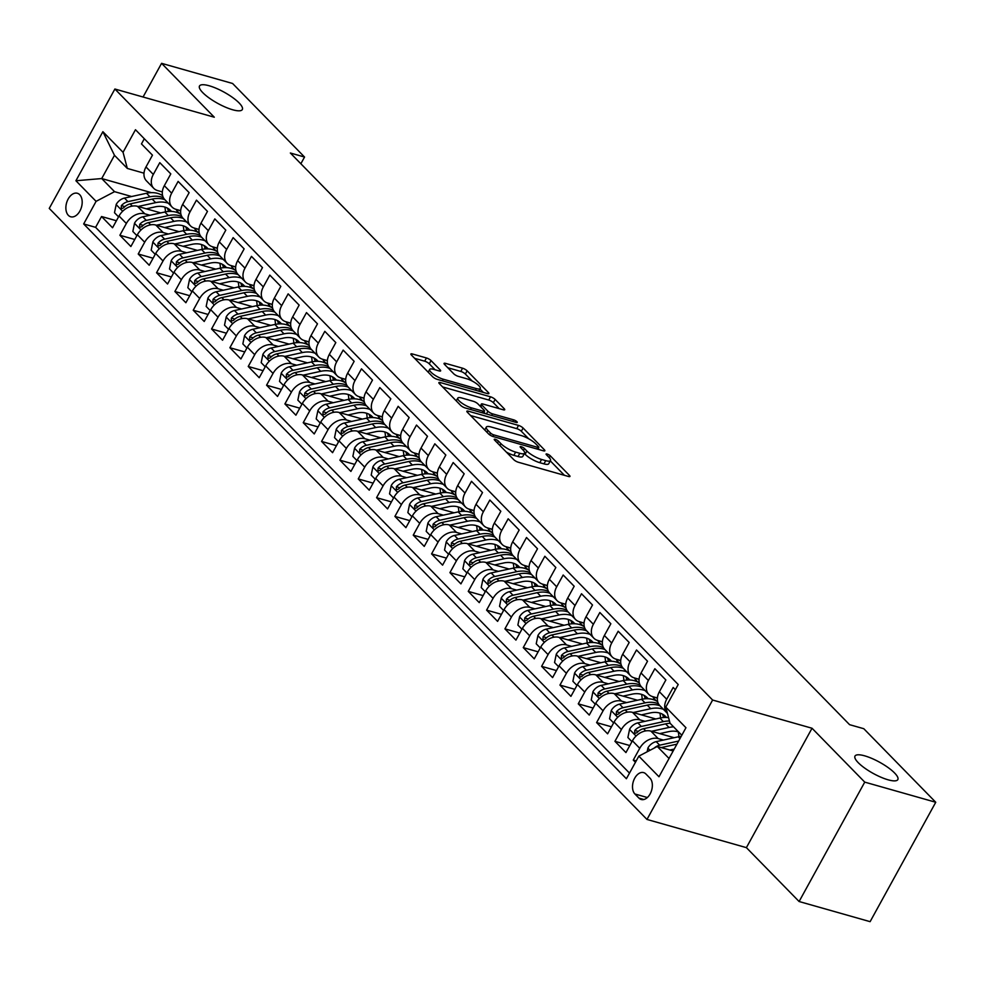 <?xml version="1.0" encoding="UTF-8"?>
<svg xmlns="http://www.w3.org/2000/svg" width="985" height="985" viewBox="0 0 985 985"><rect width="100%" height="100%" fill="white"/><g stroke="black" fill="none" stroke-linecap="round" stroke-linejoin="round"><path stroke-width="1.48" d="M495.27 439.322A2.623 0.69 28.8 0 0 494.236 439.347A2.623 0.69 28.8 0 0 494.581 440.061L513.702 459.601A3.743 0.985 28.8 0 0 518.295 462.236L568.468 476.469A3.743 0.985 28.8 0 0 569.958 476.432A3.743 0.985 28.8 0 0 569.453 475.423L550.332 455.87A2.623 0.69 28.8 0 0 547.118 454.036A2.623 0.69 28.8 0 0 546.084 454.06A2.623 0.69 28.8 0 0 546.429 454.762L548.904 457.299A11.992 3.164 28.8 0 1 550.492 460.537A11.992 3.164 28.8 0 1 545.752 460.648L541.565 459.466A11.992 3.164 28.8 0 1 526.889 451.044L524.414 448.52A2.623 0.69 28.8 0 0 521.2 446.673A2.623 0.69 28.8 0 0 520.154 446.697A2.623 0.69 28.8 0 0 520.511 447.412L522.986 449.936A11.992 3.164 28.8 0 1 524.574 453.186A11.992 3.164 28.8 0 1 519.821 453.297L515.635 452.115A11.992 3.164 28.8 0 1 500.959 443.693L498.484 441.169A2.623 0.69 28.8 0 0 495.27 439.322M232.657 109.766A24.428 6.452 28.8 0 0 242.322 109.544A24.428 6.452 28.8 0 0 232.608 97.503A24.428 6.452 28.8 0 0 209.177 85.769A24.428 6.452 28.8 0 0 199.499 86.003A24.428 6.452 28.8 0 0 209.226 98.044A24.428 6.452 28.8 0 0 232.657 109.766M888.15 779.824A24.428 6.452 28.8 0 0 897.827 779.603A24.428 6.452 28.8 0 0 888.101 767.561A24.428 6.452 28.8 0 0 864.682 755.84A24.428 6.452 28.8 0 0 855.005 756.061A24.428 6.452 28.8 0 0 864.719 768.103A24.428 6.452 28.8 0 0 888.15 779.824M68.359 215.346A12.214 7.745 -74.2 0 0 70.698 216.774A12.214 7.745 -74.2 0 0 80.795 209.14A12.214 7.745 -74.2 0 0 79.711 194.698A12.214 7.745 -74.2 0 0 77.359 193.269A12.214 7.745 -74.2 0 0 67.263 200.903A12.214 7.745 -74.2 0 0 68.359 215.346M431.036 360.584A3.743 0.985 28.8 0 0 426.456 357.961L412.37 353.96A3.743 0.985 28.8 0 0 410.893 353.997A3.743 0.985 28.8 0 0 411.385 355.019L432.624 376.726A3.743 0.985 28.8 0 0 437.217 379.348L487.39 393.581A3.743 0.985 28.8 0 0 488.88 393.557A3.743 0.985 28.8 0 0 488.375 392.535L467.136 370.828A3.743 0.985 28.8 0 0 462.556 368.193L445.552 363.379A3.743 0.985 28.8 0 0 444.063 363.403A3.743 0.985 28.8 0 0 444.555 364.425L453.654 373.709A3.743 0.985 28.8 0 0 458.234 376.344L466.668 378.733A10.022 2.647 28.8 0 1 476.284 383.547A10.022 2.647 28.8 0 1 480.274 388.484A10.022 2.647 28.8 0 1 476.297 388.583L443.262 379.213A10.022 2.647 28.8 0 1 433.659 374.398A10.022 2.647 28.8 0 1 429.669 369.461A10.022 2.647 28.8 0 1 433.634 369.363L439.138 370.926A3.743 0.985 28.8 0 0 440.627 370.889A3.743 0.985 28.8 0 0 440.135 369.88L431.036 360.584L429.263 363.81A3.743 0.985 28.8 0 0 424.683 361.187L414.636 358.331M214.299 117.215L161.577 63.335L232.583 83.479L304.55 157.046L290.353 153.007L849.587 724.677L863.783 728.703L935.75 802.27L864.744 782.127L812.034 728.247L712.623 700.039L114.888 89.019L214.299 117.215M468.343 411.176A3.743 0.985 28.8 0 0 466.865 411.213A3.743 0.985 28.8 0 0 467.358 412.235L488.597 433.942A3.743 0.985 28.8 0 0 493.19 436.564L543.363 450.81A3.743 0.985 28.8 0 0 544.853 450.773A3.743 0.985 28.8 0 0 544.348 449.751L523.109 428.044A3.743 0.985 28.8 0 0 518.529 425.409L468.343 411.176L467.616 412.493M460.611 405.327L439.372 383.621A3.743 0.985 28.8 0 1 438.879 382.611A3.743 0.985 28.8 0 1 440.357 382.574L490.542 396.807A3.743 0.985 28.8 0 1 495.123 399.442L504.221 408.726A3.743 0.985 28.8 0 1 504.714 409.748A3.743 0.985 28.8 0 1 503.224 409.772L482.884 404.01A3.743 0.985 28.8 0 0 481.394 404.035A3.743 0.985 28.8 0 0 481.887 405.057L487.92 411.213A3.743 0.985 28.8 0 0 492.512 413.848L513.69 419.856A2.623 0.69 28.8 0 1 516.214 421.112A2.623 0.69 28.8 0 1 517.248 422.405A2.623 0.69 28.8 0 1 516.214 422.43L465.203 407.962A3.743 0.985 28.8 0 1 460.611 405.327M116.415 220.738L101.541 216.528L112.549 227.769L119.025 215.986L126.351 223.484A15.268 11.106 -44.4 0 1 144.807 213.807L149.966 215.259M134.748 239.478L119.874 235.267L130.882 246.509L137.358 234.738L144.684 242.224A15.268 11.106 -44.4 0 1 163.141 232.546L168.3 233.999M153.081 258.23L138.22 254.007L149.215 265.248L155.692 253.477L163.03 260.976A15.268 11.106 -44.4 0 1 181.486 251.286L186.633 252.751M171.415 276.97L156.553 272.747L167.549 284L174.025 272.217L181.363 279.715A15.268 11.106 -44.4 0 1 199.82 270.025L204.966 271.491M189.748 295.709L174.887 291.498L185.882 302.74L192.358 290.957L199.696 298.455A15.268 11.106 -44.4 0 1 218.153 288.777L223.299 290.23M208.081 314.449L193.22 310.238L204.227 321.479L210.704 309.709L218.03 317.207A15.268 11.106 -44.4 0 1 236.486 307.517L241.633 308.982M226.427 333.201L211.553 328.978L222.561 340.231L229.037 328.448L236.363 335.947A15.268 11.106 -44.4 0 1 254.82 326.257L259.978 327.722M244.76 351.94L229.887 347.717L240.894 358.971L247.37 347.188L254.709 354.686A15.268 11.106 -44.4 0 1 273.165 345.009L278.312 346.461M263.094 370.68L248.232 366.469L259.227 377.711L265.704 365.927L273.042 373.426A15.268 11.106 -44.4 0 1 291.498 363.748L296.645 365.201M281.427 389.432L266.566 385.209L277.561 396.45L284.037 384.679L291.375 392.178A15.268 11.106 -44.4 0 1 309.832 382.488L314.978 383.953M299.76 408.172L284.899 403.948L295.906 415.202L302.37 403.419L309.709 410.917A15.268 11.106 -44.4 0 1 328.165 401.227L333.312 402.693M318.106 426.911L303.232 422.7L314.24 433.942L320.716 422.159L328.042 429.657A15.268 11.106 -44.4 0 1 346.498 419.979L351.657 421.432M336.439 445.651L321.566 441.44L332.573 452.681L339.049 440.911L346.375 448.409A15.268 11.106 -44.4 0 1 364.832 438.719L369.991 440.184M354.772 464.403L339.911 460.18L350.906 471.433L357.383 459.65L364.721 467.149A15.268 11.106 -44.4 0 1 383.177 457.459L388.324 458.924M373.106 483.142L358.244 478.919L369.24 490.173L375.716 478.39L383.054 485.888A15.268 11.106 -44.4 0 1 401.511 476.198L406.657 477.663M391.439 501.882L376.578 497.671L387.573 508.913L394.049 497.129L401.387 504.628A15.268 11.106 -44.4 0 1 419.844 494.95L424.991 496.403M409.772 520.622L394.911 516.411L405.918 527.652L412.395 515.881L419.721 523.38A15.268 11.106 -44.4 0 1 438.177 513.69L443.324 515.155M428.118 539.374L413.244 535.15L424.252 546.404L430.728 534.621L438.054 542.119A15.268 11.106 -44.4 0 1 456.511 532.429L461.669 533.895M446.451 558.113L431.578 553.902L442.585 565.144L449.062 553.361L456.4 560.859A15.268 11.106 -44.4 0 1 474.856 551.181L480.003 552.634M464.785 576.853L449.923 572.642L460.918 583.883L467.395 572.113L474.733 579.599A15.268 11.106 -44.4 0 1 493.19 569.921L498.336 571.386M483.118 595.605L468.257 591.382L479.252 602.623L485.728 590.852L493.066 598.351A15.268 11.106 -44.4 0 1 511.523 588.661L516.669 590.126M501.451 614.344L486.59 610.121L497.597 621.375L504.061 609.592L511.4 617.09A15.268 11.106 -44.4 0 1 529.856 607.4L535.003 608.865M519.797 633.084L504.923 628.873L515.931 640.115L522.407 628.332L529.733 635.83A15.268 11.106 -44.4 0 1 548.189 626.152L553.348 627.605M538.13 651.824L523.257 647.613L534.264 658.854L540.74 647.083L548.066 654.582A15.268 11.106 -44.4 0 1 566.523 644.892L571.682 646.357M556.463 670.576L541.602 666.353L552.597 677.606L559.074 665.823L566.412 673.321A15.268 11.106 -44.4 0 1 584.868 663.631L590.015 665.097M574.797 689.315L559.936 685.092L570.931 696.346L577.407 684.563L584.745 692.061A15.268 11.106 -44.4 0 1 603.202 682.383L608.348 683.836M593.13 708.055L578.269 703.844L589.264 715.085L595.74 703.315L603.079 710.801A15.268 11.106 -44.4 0 1 621.535 701.123L626.682 702.576M611.463 726.807L596.602 722.584L607.61 733.825L614.086 722.054L621.412 729.553A15.268 11.106 -44.4 0 1 639.868 719.863L645.015 721.328M629.809 745.546L614.935 741.323L625.943 752.577L632.419 740.794A15.268 11.106 -44.4 0 1 650.876 731.104L674.134 737.703M675.365 689.685L673.186 687.468L666.71 699.239A15.268 11.106 -44.4 0 0 667.165 713.14A15.268 11.106 -44.4 0 0 667.461 713.436M667.165 713.14L659.827 705.642A15.268 11.106 -44.4 0 1 659.384 691.741L665.86 679.97L654.853 668.716L648.376 680.5A15.268 11.106 -44.4 0 0 648.82 694.4A15.268 11.106 -44.4 0 0 652.649 696.629L657.401 697.983M648.82 694.4L641.494 686.902A15.268 11.106 135.6 0 1 641.05 673.001L647.527 661.218L636.519 649.977L630.043 661.76A15.268 11.106 -44.4 0 0 630.486 675.661A15.268 11.106 -44.4 0 0 634.303 677.889L639.056 679.231M630.486 675.661L623.148 668.162A15.268 11.106 135.6 0 1 622.705 654.262L629.181 642.479L618.186 631.237L611.71 643.008A15.268 11.106 -44.4 0 0 612.153 656.909A15.268 11.106 -44.4 0 0 615.97 659.137L620.722 660.492M612.153 656.909L604.815 649.423A15.268 11.106 135.6 0 1 604.371 635.51L610.848 623.739L599.853 612.498L593.376 624.268A15.268 11.106 -44.4 0 0 593.82 638.169A15.268 11.106 -44.4 0 0 597.636 640.398L602.389 641.752M593.82 638.169L586.481 630.671A15.268 11.106 135.6 0 1 586.038 616.77L592.514 604.999L581.507 593.746L575.043 605.529A15.268 11.106 -44.4 0 0 575.486 619.43A15.268 11.106 -44.4 0 0 579.303 621.658L584.056 623M575.486 619.43L568.148 611.931A15.268 11.106 135.6 0 1 567.705 598.03L574.181 586.247L563.174 575.006L556.697 586.789A15.268 11.106 -44.4 0 0 557.141 600.69A15.268 11.106 -44.4 0 0 560.97 602.918L565.722 604.261M557.141 600.69L549.815 593.192A15.268 11.106 135.6 0 1 549.371 579.291L555.848 567.508L544.84 556.266L538.364 568.037A15.268 11.106 -44.4 0 0 538.807 581.938A15.268 11.106 -44.4 0 0 542.637 584.167L547.377 585.521M538.807 581.938L531.481 574.44A15.268 11.106 135.6 0 1 531.038 560.539L537.502 548.768L526.507 537.514L520.031 549.298A15.268 11.106 -44.4 0 0 520.474 563.198A15.268 11.106 -44.4 0 0 524.291 565.427L529.043 566.781M520.474 563.198L513.136 555.7A15.268 11.106 135.6 0 1 512.692 541.799L519.169 530.016L508.174 518.775L501.697 530.558A15.268 11.106 -44.4 0 0 502.141 544.459A15.268 11.106 -44.4 0 0 505.958 546.687L510.71 548.029M502.141 544.459L494.802 536.96A15.268 11.106 135.6 0 1 494.359 523.06L500.836 511.277L489.84 500.035L483.364 511.806A15.268 11.106 -44.4 0 0 483.807 525.719A15.268 11.106 -44.4 0 0 487.624 527.948L492.377 529.29M483.807 525.719L476.469 518.221A15.268 11.106 135.6 0 1 476.026 504.32L482.502 492.537L471.495 481.296L465.019 493.066A15.268 11.106 -44.4 0 0 465.474 506.967A15.268 11.106 -44.4 0 0 469.291 509.196L474.044 510.55M465.474 506.967L458.136 499.469A15.268 11.106 135.6 0 1 457.693 485.568L464.169 473.797L453.162 462.544L446.685 474.327A15.268 11.106 -44.4 0 0 447.128 488.228A15.268 11.106 -44.4 0 0 450.958 490.456L455.71 491.798M447.128 488.228L439.802 480.729A15.268 11.106 135.6 0 1 439.359 466.828L445.836 455.045L434.828 443.804L428.352 455.587A15.268 11.106 -44.4 0 0 428.795 469.488A15.268 11.106 -44.4 0 0 432.612 471.716L437.365 473.059M428.795 469.488L421.457 461.99A15.268 11.106 135.6 0 1 421.014 448.089L427.49 436.306L416.495 425.064L410.019 436.835A15.268 11.106 -44.4 0 0 410.462 450.736A15.268 11.106 -44.4 0 0 414.279 452.965L419.031 454.319M410.462 450.736L403.124 443.238A15.268 11.106 135.6 0 1 402.68 429.337L409.157 417.566L398.162 406.312L391.685 418.096A15.268 11.106 -44.4 0 0 392.129 431.996A15.268 11.106 -44.4 0 0 395.945 434.225L400.698 435.579M392.129 431.996L384.79 424.498A15.268 11.106 135.6 0 1 384.347 410.597L390.823 398.827L379.816 387.573L373.352 399.356A15.268 11.106 -44.4 0 0 373.795 413.257A15.268 11.106 -44.4 0 0 377.612 415.485L382.365 416.827M373.795 413.257L366.457 405.758A15.268 11.106 135.6 0 1 366.014 391.858L372.49 380.075L361.483 368.833L355.006 380.604A15.268 11.106 -44.4 0 0 355.45 394.517A15.268 11.106 -44.4 0 0 359.279 396.746L364.031 398.088M355.45 394.517L348.124 387.019A15.268 11.106 135.6 0 1 347.68 373.118L354.157 361.335L343.149 350.094L336.673 361.864A15.268 11.106 -44.4 0 0 337.116 375.765A15.268 11.106 -44.4 0 0 340.945 377.994L345.686 379.348M337.116 375.765L329.79 368.267A15.268 11.106 135.6 0 1 329.347 354.366L335.811 342.595L324.816 331.342L318.34 343.125A15.268 11.106 -44.4 0 0 318.783 357.026A15.268 11.106 -44.4 0 0 322.6 359.254L327.352 360.596M318.783 357.026L311.445 349.527A15.268 11.106 135.6 0 1 311.001 335.626L317.478 323.843L306.483 312.602L300.006 324.385A15.268 11.106 -44.4 0 0 300.45 338.286A15.268 11.106 -44.4 0 0 304.267 340.514L309.019 341.857M300.45 338.286L293.111 330.788A15.268 11.106 135.6 0 1 292.668 316.887L299.144 305.104L288.149 293.862L281.673 305.633A15.268 11.106 -44.4 0 0 282.116 319.534A15.268 11.106 -44.4 0 0 285.933 321.763L290.686 323.117M282.116 319.534L274.778 312.048A15.268 11.106 135.6 0 1 274.335 298.135L280.811 286.364L269.804 275.111L263.327 286.894A15.268 11.106 -44.4 0 0 263.783 300.794A15.268 11.106 -44.4 0 0 267.6 303.023L272.352 304.377M263.783 300.794L256.445 293.296A15.268 11.106 135.6 0 1 256.001 279.395L262.478 267.625L251.471 256.371L244.994 268.154A15.268 11.106 -44.4 0 0 245.437 282.055A15.268 11.106 -44.4 0 0 249.267 284.283L254.019 285.625M245.437 282.055L238.111 274.556A15.268 11.106 135.6 0 1 237.668 260.656L244.145 248.873L233.137 237.631L226.661 249.414A15.268 11.106 -44.4 0 0 227.104 263.315A15.268 11.106 -44.4 0 0 230.921 265.544L235.674 266.886M227.104 263.315L219.766 255.817A15.268 11.106 135.6 0 1 219.323 241.916L225.799 230.133L214.804 218.892L208.327 230.662A15.268 11.106 -44.4 0 0 208.771 244.563A15.268 11.106 -44.4 0 0 212.588 246.792L217.34 248.146M208.771 244.563L201.432 237.065A15.268 11.106 135.6 0 1 200.989 223.164L207.466 211.393L196.471 200.14L189.994 211.923A15.268 11.106 -44.4 0 0 190.437 225.824A15.268 11.106 -44.4 0 0 194.254 228.052L199.007 229.406M190.437 225.824L183.099 218.325A15.268 11.106 135.6 0 1 182.656 204.424L189.132 192.641L178.125 181.4L171.661 193.183A15.268 11.106 -44.4 0 0 172.104 207.084A15.268 11.106 -44.4 0 0 175.921 209.312L180.674 210.655M172.104 207.084L164.766 199.586A15.268 11.106 135.6 0 1 164.323 185.685L170.799 173.902L159.792 162.66L153.315 174.431A15.268 11.106 -44.4 0 0 153.758 188.332A15.268 11.106 -44.4 0 0 157.588 190.573L162.34 191.915M119.025 215.986A15.268 11.106 135.6 0 1 137.481 206.308L160.74 212.908M137.358 234.738A15.268 11.106 135.6 0 1 155.815 225.048L179.073 231.647M155.692 253.477A15.268 11.106 135.6 0 1 174.148 243.787L197.419 250.387M174.025 272.217A15.268 11.106 135.6 0 1 192.481 262.527L215.752 269.127M192.358 290.957A15.268 11.106 135.6 0 1 210.815 281.279L234.085 287.879M210.704 309.709A15.268 11.106 135.6 0 1 229.16 300.019L252.419 306.618M229.037 328.448A15.268 11.106 135.6 0 1 247.494 318.758L270.752 325.358M247.37 347.188A15.268 11.106 135.6 0 1 265.827 337.51L289.085 344.11M265.704 365.927A15.268 11.106 135.6 0 1 284.16 356.25L307.431 362.849M284.037 384.679A15.268 11.106 135.6 0 1 302.493 374.989L325.764 381.589M302.37 403.419A15.268 11.106 135.6 0 1 320.827 393.729L344.097 400.329M320.716 422.159A15.268 11.106 135.6 0 1 339.172 412.481L362.431 419.081M339.049 440.911A15.268 11.106 135.6 0 1 357.506 431.221L380.764 437.82M357.383 459.65A15.268 11.106 135.6 0 1 375.839 449.96L399.11 456.56M375.716 478.39A15.268 11.106 135.6 0 1 394.172 468.712L417.443 475.312M394.049 497.129A15.268 11.106 135.6 0 1 412.506 487.452L435.776 494.051M412.395 515.881A15.268 11.106 135.6 0 1 430.851 506.191L454.11 512.791M430.728 534.621A15.268 11.106 135.6 0 1 449.185 524.931L472.443 531.531M449.062 553.361A15.268 11.106 135.6 0 1 467.518 543.683L490.776 550.283M467.395 572.113A15.268 11.106 135.6 0 1 485.851 562.423L509.122 569.022M485.728 590.852A15.268 11.106 135.6 0 1 504.185 581.162L527.455 587.762M504.061 609.592A15.268 11.106 135.6 0 1 522.518 599.914L545.788 606.514M522.407 628.332A15.268 11.106 135.6 0 1 540.863 618.654L564.122 625.253M540.74 647.083A15.268 11.106 135.6 0 1 559.197 637.393L582.455 643.993M559.074 665.823A15.268 11.106 135.6 0 1 577.53 656.133L600.801 662.733M577.407 684.563A15.268 11.106 135.6 0 1 595.863 674.885L619.134 681.485M595.74 703.315A15.268 11.106 135.6 0 1 614.197 693.625L637.467 700.224M614.086 722.054A15.268 11.106 135.6 0 1 632.542 712.364L655.801 718.964M649.952 778.113L645.914 773.988A11.832 7.498 -74.2 0 0 643.648 772.609A11.832 7.498 -74.2 0 0 633.86 780.009A11.832 7.498 -74.2 0 0 634.919 793.996L638.945 798.121A11.832 7.498 -74.2 0 0 641.223 799.5A11.832 7.498 -74.2 0 0 650.999 792.1A11.832 7.498 -74.2 0 0 649.952 778.113M712.623 700.039L646.985 819.446L49.25 208.414L114.888 89.019M101.541 216.528L95.607 227.338L83.676 223.952L626.398 778.741L638.822 756.16L657.278 746.47L673.174 750.976M83.676 223.952L96.087 201.359L75.919 180.748L102.883 131.694L123.051 152.306L135.474 129.725L678.209 684.513L665.786 707.107L685.954 727.718L658.99 776.771L638.822 756.16M636.212 760.9L633.269 760.075L639.745 748.292A15.268 11.106 -44.4 0 1 658.202 738.602L663.361 740.067M144.303 138.75L141.458 143.921L152.466 155.162L145.989 166.945A15.268 11.106 135.6 0 0 146.433 180.846L153.758 188.332M614.935 741.323L621.412 729.553M596.602 722.584L603.079 710.801M578.269 703.844L584.745 692.061M559.936 685.092L566.412 673.321M541.602 666.353L548.066 654.582M523.257 647.613L529.733 635.83M504.923 628.873L511.4 617.09M486.59 610.121L493.066 598.351M468.257 591.382L474.733 579.599M449.923 572.642L456.4 560.859M431.578 553.902L438.054 542.119M413.244 535.15L419.721 523.38M394.911 516.411L401.387 504.628M376.578 497.671L383.054 485.888M358.244 478.919L364.721 467.149M339.911 460.18L346.375 448.409M321.566 441.44L328.042 429.657M303.232 422.7L309.709 410.917M284.899 403.948L291.375 392.178M266.566 385.209L273.042 373.426M248.232 366.469L254.709 354.686M229.887 347.717L236.363 335.947M211.553 328.978L218.03 317.207M193.22 310.238L199.696 298.455M174.887 291.498L181.363 279.715M156.553 272.747L163.03 260.976M138.22 254.007L144.684 242.224M119.874 235.267L126.351 223.484M95.607 227.338L629.501 773.102M633.269 760.075L635.448 762.291M151.419 192.654L101.714 178.556L114.543 191.669L131.621 196.52M657.278 746.47L669.037 758.487M681.817 735.253L670.046 723.236L665.786 707.107M812.034 728.247L746.396 847.642L799.106 901.521L864.744 782.127M799.106 901.521L870.112 921.664L935.75 802.27M161.577 63.335L143.059 97.01M746.396 847.642L646.985 819.446M300.856 163.756L304.55 157.046M143.995 173.175L127.324 168.435L114.482 155.322L101.714 178.556L75.919 180.748M657.389 698.119L652.883 696.838M656.342 700.914L653.634 698.143M639.043 679.379L634.537 678.099M638.009 682.174L635.288 679.404M620.71 660.639L616.204 659.359M619.676 663.434L616.955 660.652M602.377 641.888L597.87 640.619M601.342 644.695L598.621 641.912M584.043 623.148L579.537 621.867M582.997 625.943L580.288 623.173M565.71 604.408L561.204 603.128M564.664 607.203L561.955 604.433M547.365 585.656L542.87 584.388M546.33 588.464L543.621 585.681M529.031 566.917L524.525 565.636M527.997 569.712L525.276 566.941M510.698 548.177L506.191 546.897M509.664 550.972L506.943 548.202M492.365 529.438L487.858 528.157M491.318 532.232L488.609 529.462M474.031 510.686L469.525 509.417M472.985 513.493L470.276 510.71M455.698 491.946L451.192 490.665M454.651 494.741L451.943 491.971M437.352 473.206L432.846 471.926M436.318 476.001L433.597 473.231M419.019 454.467L414.513 453.186M417.985 457.262L415.264 454.479M400.686 435.715L396.179 434.434M399.651 438.51L396.93 435.739M382.352 416.975L377.846 415.695M381.306 419.77L378.597 417M364.019 398.236L359.513 396.955M362.973 401.03L360.264 398.26M345.673 379.484L341.179 378.215M344.639 382.291L341.93 379.508M327.34 360.744L322.834 359.463M326.306 363.539L323.585 360.769M309.007 342.004L304.5 340.724M307.973 344.799L305.251 342.029M290.673 323.265L286.167 321.984M289.627 326.06L286.918 323.277M272.34 304.513L267.834 303.245M271.294 307.308L268.585 304.537M254.007 285.773L249.5 284.493M252.96 288.568L250.252 285.798M235.661 267.034L231.167 265.753M234.627 269.828L231.906 267.058M217.328 248.282L212.822 247.013M216.294 251.089L213.573 248.306M198.995 229.542L194.488 228.261M197.96 232.337L195.239 229.567M123.051 152.306L127.324 168.435M114.543 191.669L96.087 201.359M180.661 210.802L176.155 209.522M179.615 213.597L176.906 210.827M102.883 131.694L114.482 155.322M506.364 452.103A11.992 3.164 28.8 0 0 513.862 455.341L515.635 452.115M524.574 453.186L522.789 456.412A11.992 3.164 28.8 0 1 518.048 456.523L513.862 455.341M550.492 460.537L548.719 463.763A11.992 3.164 28.8 0 1 543.966 463.873L539.792 462.691A11.992 3.164 28.8 0 1 525.116 454.27L524.377 453.531M564.43 475.324L550.307 460.881M528.674 438.768L521.336 431.27A3.743 0.985 28.8 0 0 516.756 428.647L470.608 415.547M539.324 449.665L538.179 448.483M490.518 433.018A2.623 0.69 28.8 0 0 493.731 434.865L537.773 447.362A2.623 0.69 28.8 0 0 538.82 447.338A2.623 0.69 28.8 0 0 538.475 446.624L535.865 443.952A11.992 3.164 28.8 0 0 521.176 435.542L491.072 426.998A11.992 3.164 28.8 0 0 486.319 427.108A11.992 3.164 28.8 0 0 487.907 430.359L490.518 433.018L489.57 434.754M442.622 386.945L488.769 400.033L490.542 396.807M499.198 408.627L493.35 402.668A3.743 0.985 28.8 0 0 488.769 400.033M483.93 412.186L485.408 413.7M461.756 398.014A10.022 2.647 28.8 0 0 457.791 398.112A10.022 2.647 28.8 0 0 461.78 403.05A10.022 2.647 28.8 0 0 471.384 407.852L483.032 411.164A3.743 0.985 28.8 0 0 484.509 411.127A3.743 0.985 28.8 0 0 484.017 410.105L477.984 403.948A3.743 0.985 28.8 0 0 473.403 401.314L461.756 398.014M435.099 369.781L429.263 363.81M472.197 381.035L465.363 374.054A3.743 0.985 28.8 0 0 460.783 371.431L447.818 367.75M483.352 392.436L479.99 389.001M669.825 750.028L674.22 749.068M647.157 751.789L647.945 747.935A10.121 7.351 -44.4 0 1 656.207 741.631L678.234 736.817A29.205 21.227 -44.4 0 1 681.226 736.324M661.267 747.603A10.121 7.351 -44.4 0 1 661.883 747.443L676.929 744.155M678.628 741.052L659.679 745.189A10.121 7.351 135.6 0 0 654.212 748.071M659.716 733.616L668.655 731.658A24.243 17.619 -44.4 0 1 678.603 731.966M651.491 731.289L669.061 727.447A29.205 21.227 -44.4 0 1 673.58 726.844M631.939 741.656L627.888 737.519L629.612 729.196A10.121 7.351 -44.4 0 1 637.861 722.891L659.901 718.065A29.205 21.227 -44.4 0 1 668.581 717.671M678.197 731.843A24.243 17.619 -44.4 0 1 678.788 736.694M669.468 721.02A29.205 21.227 135.6 0 0 663.373 721.636L641.346 726.45A10.121 7.351 135.6 0 0 634.771 730.439L634.599 733.505L636.975 732.68A10.121 7.351 -44.4 0 1 643.55 728.703L665.577 723.876A29.205 21.227 -44.4 0 1 670.096 723.286M641.383 714.876L650.322 712.918A24.243 17.619 -44.4 0 1 665.688 716.575A24.243 17.619 -44.4 0 1 666.5 717.474M633.158 712.537L650.728 708.695A29.205 21.227 -44.4 0 1 663.434 709.335M613.606 722.916L609.555 718.779L611.279 710.456A10.121 7.351 -44.4 0 1 619.528 704.152L641.555 699.325A29.205 21.227 -44.4 0 1 657.672 701.726M659.864 713.103A24.243 17.619 -44.4 0 1 660.455 717.954M658.485 703.819A29.205 21.227 135.6 0 0 645.04 702.884L623.012 707.71A10.121 7.351 135.6 0 0 616.438 711.687L616.265 714.765L618.642 713.94A10.121 7.351 -44.4 0 1 625.216 709.963L647.243 705.137A29.205 21.227 -44.4 0 1 659.95 705.777M665.06 717.449A24.243 17.619 135.6 0 0 663.779 714.962M662.376 714.125A24.243 17.619 -44.4 0 1 663.558 717.523M623.037 696.136L631.988 694.179A24.243 17.619 -44.4 0 1 647.354 697.823A24.243 17.619 -44.4 0 1 648.155 698.734M614.825 693.797L632.395 689.956A29.205 21.227 -44.4 0 1 645.101 690.596M652.759 696.666A29.205 21.227 -44.4 0 1 654.471 700.039M595.272 704.176L591.222 700.039L592.933 691.704A10.121 7.351 -44.4 0 1 601.195 685.4L623.222 680.586A29.205 21.227 -44.4 0 1 639.327 682.987M641.53 694.363A24.243 17.619 -44.4 0 1 642.121 699.215M640.151 685.08A29.205 21.227 135.6 0 0 626.706 684.144L604.679 688.971A10.121 7.351 135.6 0 0 598.104 692.947L597.932 696.026L600.308 695.201A10.121 7.351 -44.4 0 1 606.883 691.211L628.91 686.397A29.205 21.227 -44.4 0 1 641.617 687.025M646.726 698.71A24.243 17.619 135.6 0 0 645.434 696.223M644.042 695.385A24.243 17.619 -44.4 0 1 645.224 698.784M604.704 677.384L613.655 675.427A24.243 17.619 -44.4 0 1 629.021 679.084A24.243 17.619 -44.4 0 1 629.821 679.995M596.491 675.057L614.061 671.216A29.205 21.227 -44.4 0 1 626.755 671.844M634.426 677.914A29.205 21.227 -44.4 0 1 636.125 681.3M576.939 685.425L572.888 681.288L574.6 672.964A10.121 7.351 -44.4 0 1 582.861 666.66L604.888 661.846A29.205 21.227 -44.4 0 1 620.993 664.235M623.185 675.611A24.243 17.619 -44.4 0 1 623.788 680.463M621.806 666.34A29.205 21.227 135.6 0 0 608.373 665.404L586.346 670.219A10.121 7.351 135.6 0 0 579.771 674.208L579.599 677.274L581.963 676.449A10.121 7.351 -44.4 0 1 588.538 672.472L610.577 667.658A29.205 21.227 -44.4 0 1 623.283 668.286M628.393 679.97A24.243 17.619 135.6 0 0 627.1 677.471M625.709 676.633A24.243 17.619 -44.4 0 1 626.891 680.044M586.37 658.645L595.322 656.687A24.243 17.619 -44.4 0 1 610.688 660.344A24.243 17.619 -44.4 0 1 611.488 661.243M578.146 656.318L595.716 652.464A29.205 21.227 -44.4 0 1 608.422 653.104M616.093 659.174A29.205 21.227 -44.4 0 1 617.792 662.56M558.593 666.685L554.555 662.548L556.266 654.225A10.121 7.351 -44.4 0 1 564.528 647.921L586.555 643.094A29.205 21.227 -44.4 0 1 602.66 645.495M604.852 656.872A24.243 17.619 -44.4 0 1 605.443 661.723M603.473 647.588A29.205 21.227 135.6 0 0 590.04 646.665L568.013 651.479A10.121 7.351 135.6 0 0 561.425 655.456L561.265 658.534L563.629 657.709A10.121 7.351 -44.4 0 1 570.204 653.732L592.231 648.906A29.205 21.227 -44.4 0 1 604.938 649.546M610.047 661.23A24.243 17.619 135.6 0 0 608.767 658.731M607.376 657.894A24.243 17.619 -44.4 0 1 608.558 661.292M568.037 639.905L576.988 637.948A24.243 17.619 -44.4 0 1 592.342 641.592A24.243 17.619 -44.4 0 1 593.155 642.503M559.812 637.566L577.382 633.724A29.205 21.227 -44.4 0 1 590.089 634.365M597.76 640.435A29.205 21.227 -44.4 0 1 599.459 643.808M540.26 647.945L536.222 643.808L537.933 635.473A10.121 7.351 -44.4 0 1 546.183 629.169L568.222 624.355A29.205 21.227 -44.4 0 1 584.327 626.755M586.518 638.132A24.243 17.619 -44.4 0 1 587.109 642.983M585.139 628.849A29.205 21.227 135.6 0 0 571.706 627.913L549.667 632.739A10.121 7.351 135.6 0 0 543.092 636.716L542.92 639.794L545.296 638.97A10.121 7.351 -44.4 0 1 551.871 634.98L573.898 630.166A29.205 21.227 -44.4 0 1 586.604 630.806M591.714 642.479A24.243 17.619 135.6 0 0 590.434 639.991M589.042 639.154A24.243 17.619 -44.4 0 1 590.212 642.552M549.704 621.153L558.643 619.208A24.243 17.619 -44.4 0 1 574.009 622.852A24.243 17.619 -44.4 0 1 574.821 623.764M541.479 618.826L559.049 614.985A29.205 21.227 -44.4 0 1 571.756 615.625M579.414 621.695A29.205 21.227 -44.4 0 1 581.125 625.069M521.927 629.206L517.876 625.069L519.6 616.733A10.121 7.351 -44.4 0 1 527.849 610.429L549.876 605.615A29.205 21.227 -44.4 0 1 565.993 608.004M568.185 619.38A24.243 17.619 -44.4 0 1 568.776 624.244M566.806 610.109A29.205 21.227 135.6 0 0 553.361 609.173L531.334 613.987A10.121 7.351 135.6 0 0 524.759 617.977L524.586 621.055L526.963 620.23A10.121 7.351 -44.4 0 1 533.538 616.241L555.565 611.426A29.205 21.227 -44.4 0 1 568.271 612.054M573.381 623.739A24.243 17.619 135.6 0 0 572.1 621.24M570.697 620.402A24.243 17.619 -44.4 0 1 571.879 623.813M531.371 602.414L540.309 600.456A24.243 17.619 -44.4 0 1 555.675 604.113A24.243 17.619 -44.4 0 1 556.476 605.012M523.146 600.087L540.716 596.245A29.205 21.227 -44.4 0 1 553.422 596.873M561.081 602.943A29.205 21.227 -44.4 0 1 562.792 606.329M503.594 610.454L499.543 606.317L501.254 597.994A10.121 7.351 -44.4 0 1 509.516 591.689L531.543 586.863A29.205 21.227 -44.4 0 1 547.648 589.264M549.852 600.641A24.243 17.619 -44.4 0 1 550.443 605.492M548.473 591.369A29.205 21.227 135.6 0 0 535.027 590.434L513 595.248A10.121 7.351 135.6 0 0 506.425 599.237L506.253 602.303L508.629 601.478A10.121 7.351 -44.4 0 1 515.204 597.501L537.231 592.674A29.205 21.227 -44.4 0 1 549.938 593.315M555.048 604.999A24.243 17.619 135.6 0 0 553.755 602.5M552.363 601.663A24.243 17.619 -44.4 0 1 553.545 605.061M513.025 583.674L521.976 581.716A24.243 17.619 -44.4 0 1 537.342 585.373A24.243 17.619 -44.4 0 1 538.142 586.272M504.812 581.347L522.382 577.493A29.205 21.227 -44.4 0 1 535.089 578.133M542.747 584.203A29.205 21.227 -44.4 0 1 544.446 587.577M485.26 591.714L481.209 587.577L482.921 579.254A10.121 7.351 -44.4 0 1 491.183 572.95L513.21 568.123A29.205 21.227 -44.4 0 1 529.314 570.524M531.518 581.901A24.243 17.619 -44.4 0 1 532.109 586.752M530.127 572.617A29.205 21.227 135.6 0 0 516.694 571.682L494.667 576.508A10.121 7.351 135.6 0 0 488.092 580.485L487.92 583.563L490.284 582.738A10.121 7.351 -44.4 0 1 496.871 578.761L518.898 573.935A29.205 21.227 -44.4 0 1 531.604 574.575M536.714 586.247A24.243 17.619 135.6 0 0 535.421 583.76M534.03 582.923A24.243 17.619 -44.4 0 1 535.212 586.321M494.692 564.934L503.643 562.977A24.243 17.619 -44.4 0 1 519.009 566.621A24.243 17.619 -44.4 0 1 519.809 567.532M486.479 562.595L504.037 558.754A29.205 21.227 -44.4 0 1 516.743 559.394M524.414 565.464A29.205 21.227 -44.4 0 1 526.113 568.837M466.915 572.975L462.876 568.837L464.588 560.502A10.121 7.351 -44.4 0 1 472.849 554.198L494.876 549.384A29.205 21.227 -44.4 0 1 510.981 551.785M513.173 563.161A24.243 17.619 -44.4 0 1 513.764 568.013M511.794 553.878A29.205 21.227 135.6 0 0 498.361 552.942L476.334 557.769A10.121 7.351 135.6 0 0 469.759 561.745L469.586 564.824L471.95 563.999A10.121 7.351 -44.4 0 1 478.525 560.009L500.565 555.195A29.205 21.227 -44.4 0 1 513.259 555.823M518.381 567.508A24.243 17.619 135.6 0 0 517.088 565.021M515.697 564.183A24.243 17.619 -44.4 0 1 516.879 567.582M476.358 546.183L485.31 544.225A24.243 17.619 -44.4 0 1 500.675 547.882A24.243 17.619 -44.4 0 1 501.476 548.793M468.134 543.855L485.704 540.014A29.205 21.227 -44.4 0 1 498.41 540.642M506.081 546.724A29.205 21.227 -44.4 0 1 507.78 550.098M448.581 554.223L444.543 550.086L446.254 541.762A10.121 7.351 -44.4 0 1 454.516 535.458L476.543 530.644A29.205 21.227 -44.4 0 1 492.648 533.033M494.839 544.409A24.243 17.619 -44.4 0 1 495.43 549.261M493.46 535.138A29.205 21.227 135.6 0 0 480.027 534.202L457.988 539.017A10.121 7.351 135.6 0 0 451.413 543.006L451.241 546.084L453.617 545.247A10.121 7.351 -44.4 0 1 460.192 541.27L482.219 536.456A29.205 21.227 -44.4 0 1 494.926 537.084M500.035 548.768A24.243 17.619 135.6 0 0 498.755 546.269M497.363 545.431A24.243 17.619 -44.4 0 1 498.533 548.842M458.025 527.443L466.964 525.485A24.243 17.619 -44.4 0 1 482.33 529.142A24.243 17.619 -44.4 0 1 483.142 530.041M449.8 525.116L467.37 521.274A29.205 21.227 -44.4 0 1 480.077 521.902M487.747 527.972A29.205 21.227 -44.4 0 1 489.446 531.358M430.248 535.483L426.197 531.346L427.921 523.023A10.121 7.351 -44.4 0 1 436.17 516.719L458.21 511.892A29.205 21.227 -44.4 0 1 474.314 514.293M476.506 525.67A24.243 17.619 -44.4 0 1 477.097 530.521M475.127 516.386A29.205 21.227 135.6 0 0 461.682 515.463L439.655 520.277A10.121 7.351 135.6 0 0 433.08 524.254L432.908 527.332L435.284 526.507A10.121 7.351 -44.4 0 1 441.859 522.53L463.886 517.704A29.205 21.227 -44.4 0 1 476.592 518.344M481.702 530.029A24.243 17.619 135.6 0 0 480.421 527.529M479.03 526.692A24.243 17.619 -44.4 0 1 480.2 530.09M439.692 508.703L448.631 506.746A24.243 17.619 -44.4 0 1 463.997 510.402A24.243 17.619 -44.4 0 1 464.809 511.301M431.467 506.364L449.037 502.522A29.205 21.227 -44.4 0 1 461.743 503.163M469.402 509.233A29.205 21.227 -44.4 0 1 471.113 512.606M411.915 516.743L407.864 512.606L409.588 504.271A10.121 7.351 -44.4 0 1 417.837 497.979L439.864 493.153A29.205 21.227 -44.4 0 1 455.981 495.553M458.173 506.93A24.243 17.619 -44.4 0 1 458.764 511.781M456.794 497.647A29.205 21.227 135.6 0 0 443.348 496.711L421.321 501.537A10.121 7.351 135.6 0 0 414.747 505.514L414.574 508.592L416.95 507.767A10.121 7.351 -44.4 0 1 423.525 503.778L445.552 498.964A29.205 21.227 -44.4 0 1 458.259 499.604M463.369 511.277A24.243 17.619 135.6 0 0 462.088 508.789M460.685 507.952A24.243 17.619 -44.4 0 1 461.866 511.35M421.346 489.964L430.297 488.006A24.243 17.619 -44.4 0 1 445.663 491.65A24.243 17.619 -44.4 0 1 446.464 492.562M413.134 487.624L430.704 483.783A29.205 21.227 -44.4 0 1 443.41 484.423M451.068 490.493A29.205 21.227 -44.4 0 1 452.78 493.867M393.581 498.004L389.531 493.867L391.242 485.531A10.121 7.351 -44.4 0 1 399.504 479.227L421.531 474.413A29.205 21.227 -44.4 0 1 437.635 476.802M439.839 488.191A24.243 17.619 -44.4 0 1 440.43 493.042M438.46 478.907A29.205 21.227 135.6 0 0 425.015 477.971L402.988 482.785A10.121 7.351 135.6 0 0 396.413 486.775L396.241 489.853L398.617 489.028A10.121 7.351 -44.4 0 1 405.192 485.039L427.219 480.224A29.205 21.227 -44.4 0 1 439.926 480.852M445.035 492.537A24.243 17.619 135.6 0 0 443.742 490.037M442.351 489.2A24.243 17.619 -44.4 0 1 443.533 492.611M403.013 471.212L411.964 469.254A24.243 17.619 -44.4 0 1 427.33 472.911A24.243 17.619 -44.4 0 1 428.13 473.81M394.8 468.885L412.37 465.043A29.205 21.227 -44.4 0 1 425.064 465.671M432.735 471.741A29.205 21.227 -44.4 0 1 434.434 475.127M375.248 479.252L371.197 475.115L372.909 466.791A10.121 7.351 -44.4 0 1 381.17 460.488L403.197 455.673A29.205 21.227 -44.4 0 1 419.302 458.062M421.494 469.439A24.243 17.619 -44.4 0 1 422.097 474.29M420.115 460.167A29.205 21.227 135.6 0 0 406.682 459.232L384.655 464.046A10.121 7.351 135.6 0 0 378.08 468.035L377.908 471.101L380.272 470.276A10.121 7.351 -44.4 0 1 386.846 466.299L408.886 461.473A29.205 21.227 -44.4 0 1 421.592 462.113M426.702 473.797A24.243 17.619 135.6 0 0 425.409 471.298M424.018 470.461A24.243 17.619 -44.4 0 1 425.2 473.859M384.679 452.472L393.631 450.514A24.243 17.619 -44.4 0 1 408.997 454.171A24.243 17.619 -44.4 0 1 409.797 455.07M376.455 450.145L394.025 446.291A29.205 21.227 -44.4 0 1 406.731 446.931M414.402 453.002A29.205 21.227 -44.4 0 1 416.101 456.375M356.902 460.512L352.864 456.375L354.575 448.052A10.121 7.351 -44.4 0 1 362.837 441.748L384.864 436.921A29.205 21.227 -44.4 0 1 400.969 439.322M403.16 450.699A24.243 17.619 -44.4 0 1 403.752 455.55M401.781 441.415A29.205 21.227 135.6 0 0 388.349 440.48L366.321 445.306A10.121 7.351 135.6 0 0 359.734 449.283L359.574 452.361L361.938 451.536A10.121 7.351 -44.4 0 1 368.513 447.559L390.54 442.733A29.205 21.227 -44.4 0 1 403.247 443.373M408.356 455.045A24.243 17.619 135.6 0 0 407.076 452.558M405.685 451.721A24.243 17.619 -44.4 0 1 406.867 455.119M366.346 433.732L375.297 431.775A24.243 17.619 -44.4 0 1 390.651 435.419A24.243 17.619 -44.4 0 1 391.464 436.33M358.121 431.393L375.691 427.552A29.205 21.227 -44.4 0 1 388.398 428.192M396.068 434.262A29.205 21.227 -44.4 0 1 397.768 437.635M338.569 441.772L334.531 437.635L336.242 429.3A10.121 7.351 -44.4 0 1 344.491 422.996L366.531 418.182A29.205 21.227 -44.4 0 1 382.636 420.583M384.827 431.959A24.243 17.619 -44.4 0 1 385.418 436.811M383.448 422.676A29.205 21.227 135.6 0 0 370.015 421.74L347.976 426.567A10.121 7.351 135.6 0 0 341.401 430.543L341.229 433.622L343.605 432.797A10.121 7.351 -44.4 0 1 350.18 428.807L372.207 423.993A29.205 21.227 -44.4 0 1 384.913 424.621M390.023 436.306A24.243 17.619 135.6 0 0 388.743 433.819M387.351 432.981A24.243 17.619 -44.4 0 1 388.521 436.38M348.013 414.981L356.952 413.023A24.243 17.619 -44.4 0 1 372.318 416.68A24.243 17.619 -44.4 0 1 373.13 417.591M339.788 412.653L357.358 408.812A29.205 21.227 -44.4 0 1 370.065 409.44M377.723 415.522A29.205 21.227 -44.4 0 1 379.434 418.896M320.236 423.021L316.185 418.884L317.909 410.56A10.121 7.351 -44.4 0 1 326.158 404.256L348.185 399.442A29.205 21.227 -44.4 0 1 364.302 401.831M366.494 413.208A24.243 17.619 -44.4 0 1 367.085 418.071M365.115 403.936A29.205 21.227 135.6 0 0 351.67 403L329.643 407.815A10.121 7.351 135.6 0 0 323.068 411.804L322.895 414.882L325.272 414.045A10.121 7.351 -44.4 0 1 331.846 410.068L353.874 405.254A29.205 21.227 -44.4 0 1 366.58 405.882M371.69 417.566A24.243 17.619 135.6 0 0 370.409 415.067M369.006 414.229A24.243 17.619 -44.4 0 1 370.188 417.64M329.679 396.241L338.618 394.283A24.243 17.619 -44.4 0 1 353.984 397.94A24.243 17.619 -44.4 0 1 354.785 398.839M321.455 393.914L339.025 390.072A29.205 21.227 -44.4 0 1 351.731 390.7M359.39 396.77A29.205 21.227 -44.4 0 1 361.101 400.156M301.902 404.281L297.852 400.144L299.575 391.821A10.121 7.351 -44.4 0 1 307.825 385.517L329.852 380.69A29.205 21.227 -44.4 0 1 345.957 383.091M348.161 394.468A24.243 17.619 -44.4 0 1 348.752 399.319M346.782 385.184A29.205 21.227 135.6 0 0 333.336 384.261L311.309 389.075A10.121 7.351 135.6 0 0 304.734 393.064L304.562 396.13L306.938 395.305A10.121 7.351 -44.4 0 1 313.513 391.328L335.54 386.502A29.205 21.227 -44.4 0 1 348.247 387.142M353.356 398.827A24.243 17.619 135.6 0 0 352.064 396.327M350.672 395.49A24.243 17.619 -44.4 0 1 351.854 398.888M311.334 377.501L320.285 375.544A24.243 17.619 -44.4 0 1 335.651 379.2A24.243 17.619 -44.4 0 1 336.451 380.099M303.121 375.162L320.691 371.32A29.205 21.227 -44.4 0 1 333.398 371.961M341.056 378.031A29.205 21.227 -44.4 0 1 342.755 381.404M283.569 385.541L279.518 381.404L281.23 373.081A10.121 7.351 -44.4 0 1 289.491 366.777L311.519 361.951A29.205 21.227 -44.4 0 1 327.623 364.351M329.827 375.728A24.243 17.619 -44.4 0 1 330.418 380.579M328.436 366.445A29.205 21.227 135.6 0 0 315.003 365.509L292.976 370.335A10.121 7.351 135.6 0 0 286.401 374.312L286.229 377.39L288.593 376.565A10.121 7.351 -44.4 0 1 295.18 372.576L317.207 367.762A29.205 21.227 -44.4 0 1 329.913 368.402M335.023 380.075A24.243 17.619 135.6 0 0 333.73 377.587M332.339 376.75A24.243 17.619 -44.4 0 1 333.521 380.148M293.001 358.762L301.952 356.804A24.243 17.619 -44.4 0 1 317.318 360.448A24.243 17.619 -44.4 0 1 318.118 361.36M284.788 356.422L302.346 352.581A29.205 21.227 -44.4 0 1 315.052 353.221M322.723 359.291A29.205 21.227 -44.4 0 1 324.422 362.665M265.224 366.802L261.185 362.665L262.897 354.329A10.121 7.351 -44.4 0 1 271.158 348.025L293.185 343.211A29.205 21.227 -44.4 0 1 309.29 345.6M311.482 356.989A24.243 17.619 -44.4 0 1 312.073 361.84M310.103 347.705A29.205 21.227 135.6 0 0 296.67 346.769L274.643 351.596A10.121 7.351 135.6 0 0 268.068 355.573L267.895 358.651L270.259 357.826A10.121 7.351 -44.4 0 1 276.834 353.837L298.874 349.022A29.205 21.227 -44.4 0 1 311.568 349.65M316.69 361.335A24.243 17.619 135.6 0 0 315.397 358.848M314.006 357.998A24.243 17.619 -44.4 0 1 315.188 361.409M274.667 340.01L283.618 338.052A24.243 17.619 -44.4 0 1 298.984 341.709A24.243 17.619 -44.4 0 1 299.785 342.62M266.442 337.683L284.012 333.841A29.205 21.227 -44.4 0 1 296.719 334.469M304.39 340.539A29.205 21.227 -44.4 0 1 306.089 343.925M246.89 348.05L242.852 343.913L244.563 335.589A10.121 7.351 -44.4 0 1 252.825 329.286L274.852 324.471A29.205 21.227 -44.4 0 1 290.957 326.86M293.148 338.237A24.243 17.619 -44.4 0 1 293.739 343.088M291.769 328.965A29.205 21.227 135.6 0 0 278.336 328.03L256.297 332.844A10.121 7.351 135.6 0 0 249.722 336.833L249.55 339.899L251.926 339.074A10.121 7.351 -44.4 0 1 258.501 335.097L280.528 330.271A29.205 21.227 -44.4 0 1 293.234 330.911M298.344 342.595A24.243 17.619 135.6 0 0 297.064 340.096M295.672 339.259A24.243 17.619 -44.4 0 1 296.842 342.669M256.334 321.27L265.273 319.312A24.243 17.619 -44.4 0 1 280.639 322.969A24.243 17.619 -44.4 0 1 281.451 323.868M248.109 318.943L265.679 315.089A29.205 21.227 -44.4 0 1 278.386 315.729M286.056 321.8A29.205 21.227 -44.4 0 1 287.755 325.173M228.557 329.31L224.506 325.173L226.23 316.85A10.121 7.351 -44.4 0 1 234.479 310.546L256.519 305.719A29.205 21.227 -44.4 0 1 272.623 308.12M274.815 319.497A24.243 17.619 -44.4 0 1 275.406 324.348M273.436 310.213A29.205 21.227 135.6 0 0 259.991 309.29L237.964 314.104A10.121 7.351 135.6 0 0 231.389 318.081L231.216 321.159L233.593 320.334A10.121 7.351 -44.4 0 1 240.168 316.357L262.195 311.531A29.205 21.227 -44.4 0 1 274.901 312.171M280.011 323.843A24.243 17.619 135.6 0 0 278.73 321.356M277.339 320.519A24.243 17.619 -44.4 0 1 278.509 323.917M238.001 302.53L246.939 300.573A24.243 17.619 -44.4 0 1 262.305 304.217A24.243 17.619 -44.4 0 1 263.118 305.128M229.776 300.191L247.346 296.35A29.205 21.227 -44.4 0 1 260.052 296.99M267.711 303.06A29.205 21.227 -44.4 0 1 269.422 306.433M210.224 310.57L206.173 306.433L207.897 298.098A10.121 7.351 -44.4 0 1 216.146 291.794L238.173 286.98A29.205 21.227 -44.4 0 1 254.29 289.381M256.482 300.757A24.243 17.619 -44.4 0 1 257.073 305.609M255.103 291.474A29.205 21.227 135.6 0 0 241.657 290.538L219.63 295.365A10.121 7.351 135.6 0 0 213.055 299.341L212.883 302.42L215.259 301.595A10.121 7.351 -44.4 0 1 221.834 297.605L243.861 292.791A29.205 21.227 -44.4 0 1 256.568 293.431M261.678 305.104A24.243 17.619 135.6 0 0 260.397 302.617M258.993 301.779A24.243 17.619 -44.4 0 1 260.175 305.178M219.667 283.778L228.606 281.821A24.243 17.619 -44.4 0 1 243.972 285.478A24.243 17.619 -44.4 0 1 244.773 286.389M211.443 281.451L229.012 277.61A29.205 21.227 -44.4 0 1 241.719 278.238M249.377 284.32A29.205 21.227 -44.4 0 1 251.089 287.694M191.89 291.831L187.839 287.694L189.551 279.358A10.121 7.351 -44.4 0 1 197.813 273.054L219.84 268.24A29.205 21.227 -44.4 0 1 235.944 270.629M238.148 282.005A24.243 17.619 -44.4 0 1 238.739 286.869M236.769 272.734A29.205 21.227 135.6 0 0 223.324 271.798L201.297 276.613A10.121 7.351 135.6 0 0 194.722 280.602L194.55 283.68L196.926 282.855A10.121 7.351 -44.4 0 1 203.501 278.866L225.528 274.052A29.205 21.227 -44.4 0 1 238.235 274.68M243.344 286.364A24.243 17.619 135.6 0 0 242.051 283.865M240.66 283.027A24.243 17.619 -44.4 0 1 241.842 286.438M201.322 265.039L210.273 263.081A24.243 17.619 -44.4 0 1 225.639 266.738A24.243 17.619 -44.4 0 1 226.439 267.637M193.109 262.712L210.679 258.87A29.205 21.227 -44.4 0 1 223.386 259.498M231.044 265.568A29.205 21.227 -44.4 0 1 232.743 268.954M173.557 273.079L169.506 268.942L171.218 260.619A10.121 7.351 -44.4 0 1 179.479 254.315L201.506 249.488A29.205 21.227 -44.4 0 1 217.611 251.889M219.803 263.266A24.243 17.619 -44.4 0 1 220.406 268.117M218.424 253.995A29.205 21.227 135.6 0 0 204.991 253.059L182.964 257.873A10.121 7.351 135.6 0 0 176.389 261.862L176.216 264.928L178.58 264.103A10.121 7.351 -44.4 0 1 185.155 260.126L207.195 255.3A29.205 21.227 -44.4 0 1 219.901 255.94M225.011 267.625A24.243 17.619 135.6 0 0 223.718 265.125M222.327 264.288A24.243 17.619 -44.4 0 1 223.509 267.686M182.988 246.299L191.94 244.342A24.243 17.619 -44.4 0 1 207.306 247.998A24.243 17.619 -44.4 0 1 208.106 248.897M174.764 243.972L192.334 240.118A29.205 21.227 -44.4 0 1 205.04 240.759M212.711 246.829A29.205 21.227 -44.4 0 1 214.41 250.202M155.211 254.339L151.173 250.202L152.884 241.879A10.121 7.351 -44.4 0 1 161.146 235.575L183.173 230.749A29.205 21.227 -44.4 0 1 199.278 233.15M201.469 244.526A24.243 17.619 -44.4 0 1 202.06 249.377M200.09 235.243A29.205 21.227 135.6 0 0 186.657 234.307L164.63 239.133A10.121 7.351 135.6 0 0 158.043 243.11L157.883 246.188L160.247 245.363A10.121 7.351 -44.4 0 1 166.822 241.387L188.849 236.56A29.205 21.227 -44.4 0 1 201.556 237.2M206.665 248.873A24.243 17.619 135.6 0 0 205.385 246.385M203.994 245.548A24.243 17.619 -44.4 0 1 205.175 248.946M164.655 227.56L173.606 225.602A24.243 17.619 -44.4 0 1 188.96 229.246A24.243 17.619 -44.4 0 1 189.773 230.158M156.43 225.22L174 221.379A29.205 21.227 -44.4 0 1 186.707 222.019M194.377 228.089A29.205 21.227 -44.4 0 1 196.077 231.463M136.878 235.6L132.84 231.463L134.551 223.127A10.121 7.351 -44.4 0 1 142.8 216.823L164.84 212.009A29.205 21.227 -44.4 0 1 180.945 214.41M183.136 225.787A24.243 17.619 -44.4 0 1 183.727 230.638M181.757 216.503A29.205 21.227 135.6 0 0 168.324 215.567L146.285 220.394A10.121 7.351 135.6 0 0 139.71 224.371L139.538 227.449L141.914 226.624A10.121 7.351 -44.4 0 1 148.489 222.635L170.516 217.82A29.205 21.227 -44.4 0 1 183.222 218.448M188.332 230.133A24.243 17.619 135.6 0 0 187.051 227.646M185.66 226.809A24.243 17.619 -44.4 0 1 186.83 230.207M146.322 208.808L155.261 206.85A24.243 17.619 -44.4 0 1 170.627 210.507A24.243 17.619 -44.4 0 1 171.439 211.418M138.097 206.481L155.667 202.639A29.205 21.227 -44.4 0 1 168.373 203.267M176.032 209.337A29.205 21.227 -44.4 0 1 177.743 212.723M118.545 216.848L114.494 212.711L116.218 204.387A10.121 7.351 -44.4 0 1 124.467 198.083L146.494 193.269A29.205 21.227 -44.4 0 1 162.611 195.658M164.803 207.035A24.243 17.619 -44.4 0 1 165.394 211.886M163.424 197.763A29.205 21.227 135.6 0 0 149.979 196.828L127.951 201.642A10.121 7.351 135.6 0 0 121.377 205.631L121.204 208.697L123.581 207.872A10.121 7.351 -44.4 0 1 130.155 203.895L152.182 199.081A29.205 21.227 -44.4 0 1 164.889 199.709M169.999 211.393A24.243 17.619 135.6 0 0 168.718 208.894M167.315 208.057A24.243 17.619 -44.4 0 1 168.497 211.467M137.481 206.308L144.807 213.807M155.815 225.048L163.141 232.546M174.148 243.787L181.486 251.286M192.481 262.527L199.82 270.025M210.815 281.279L218.153 288.777M229.16 300.019L236.486 307.517M247.494 318.758L254.82 326.257M265.827 337.51L273.165 345.009M284.16 356.25L291.498 363.748M302.493 374.989L309.832 382.488M320.827 393.729L328.165 401.227M339.172 412.481L346.498 419.979M357.506 431.221L364.832 438.719M375.839 449.96L383.177 457.459M394.172 468.712L401.511 476.198M412.506 487.452L419.844 494.95M430.851 506.191L438.177 513.69M449.185 524.931L456.511 532.429M467.518 543.683L474.856 551.181M485.851 562.423L493.19 569.921M504.185 581.162L511.523 588.661M522.518 599.914L529.856 607.4M540.863 618.654L548.189 626.152M559.197 637.393L566.523 644.892M577.53 656.133L584.868 663.631M595.863 674.885L603.202 682.383M614.197 693.625L621.535 701.123M632.542 712.364L639.868 719.863M650.876 731.104L658.202 738.602M659.384 691.741L666.71 699.239M145.989 166.945L153.315 174.431M164.323 185.685L171.661 193.183M182.656 204.424L189.994 211.923M200.989 223.164L208.327 230.662M219.323 241.916L226.661 249.414M237.668 260.656L244.994 268.154M256.001 279.395L263.327 286.894M274.335 298.135L281.673 305.633M292.668 316.887L300.006 324.385M311.001 335.626L318.34 343.125M329.347 354.366L336.673 361.864M347.68 373.118L355.006 380.604M366.014 391.858L373.352 399.356M384.347 410.597L391.685 418.096M402.68 429.337L410.019 436.835M421.014 448.089L428.352 455.587M439.359 466.828L446.685 474.327M457.693 485.568L465.019 493.066M476.026 504.32L483.364 511.806M494.359 523.06L501.697 530.558M512.692 541.799L520.031 549.298M531.038 560.539L538.364 568.037M549.371 579.291L556.697 586.789M567.705 598.03L575.043 605.529M586.038 616.77L593.376 624.268M604.371 635.51L611.71 643.008M622.705 654.262L630.043 661.76M641.05 673.001L648.376 680.5M632.419 740.794L639.745 748.292M643.882 799.512L638.945 798.121M647.367 797.53L634.919 793.996M499.949 445.54L500.959 443.693M518.048 456.523L519.821 453.297M523.392 450.379L524.414 448.52M525.116 454.27L526.889 451.044M539.792 462.691L541.565 459.466M543.966 463.873L545.752 460.648M549.31 457.729L550.332 455.87M568.837 476.555L569.453 475.423M497.474 443.004L498.484 441.169M516.756 428.647L518.529 425.409M521.336 431.27L523.109 428.044M543.72 450.896L544.348 449.751M492.845 436.466L493.731 434.865M536.887 448.963L537.773 447.362M486.898 432.206L487.907 430.359M439.63 383.891L440.357 382.574M493.35 402.668L495.123 399.442M503.594 409.871L504.221 408.726M480.877 406.904L481.887 405.057M486.405 413.971L487.92 411.213M491.626 415.461L492.512 413.848M512.803 421.469L513.69 419.856M470.51 409.464L471.384 407.852M482.145 412.764L483.032 411.164M439.507 371.013L440.135 369.88M442.376 380.813L443.262 379.213M475.41 390.195L476.297 388.583M444.826 364.696L445.552 363.379M460.783 371.431L462.556 368.193M465.363 374.054L467.136 370.828M487.747 393.68L488.375 392.535M411.644 355.277L412.37 353.96M424.683 361.187L426.456 357.961M647.896 748.144L650.001 750.287M678.234 736.817L679.982 738.602M656.207 741.631L659.679 745.189M629.563 729.405L636.064 736.041M665.577 723.876L669.061 727.447M659.901 718.065L663.373 721.636M643.55 728.703L645.704 730.907M637.861 722.891L641.346 726.45M638.268 731.424L634.771 730.439M611.229 710.653L617.718 717.302M647.243 705.137L650.728 708.695M641.555 699.325L645.04 702.884M625.216 709.963L627.371 712.155M619.528 704.152L623.012 707.71M619.922 712.684L616.438 711.687M592.896 691.913L599.385 698.55M628.91 686.397L632.395 689.956M623.222 680.586L626.706 684.144M606.883 691.211L609.038 693.415M601.195 685.4L604.679 688.971M601.589 693.933L598.104 692.947M574.563 673.174L581.052 679.81M610.577 667.658L614.061 671.216M604.888 661.846L608.373 665.404M588.538 672.472L590.692 674.676M582.861 666.66L586.346 670.219M583.255 675.193L579.771 674.208M556.217 654.434L562.718 661.07M592.231 648.906L595.716 652.464M586.555 643.094L590.04 646.665M570.204 653.732L572.359 655.936M564.528 647.921L568.013 651.479M564.922 656.453L561.425 655.456M537.884 635.682L544.385 642.318M573.898 630.166L577.382 633.724M568.222 624.355L571.706 627.913M551.871 634.98L554.026 637.184M546.183 629.169L549.667 632.739M546.589 637.714L543.092 636.716M519.551 616.942L526.039 623.579M555.565 611.426L559.049 614.985M549.876 605.615L553.361 609.173M533.538 616.241L535.692 618.445M527.849 610.429L531.334 613.987M528.255 618.962L524.759 617.977M501.217 598.203L507.706 604.839M537.231 592.674L540.716 596.245M531.543 586.863L535.027 590.434M515.204 597.501L517.359 599.705M509.516 591.689L513 595.248M509.91 600.222L506.425 599.237M482.884 579.451L489.373 586.1M518.898 573.935L522.382 577.493M513.21 568.123L516.694 571.682M496.871 578.761L499.026 580.953M491.183 572.95L494.667 576.508M491.577 581.482L488.092 580.485M464.551 560.711L471.039 567.348M500.565 555.195L504.037 558.754M494.876 549.384L498.361 552.942M478.525 560.009L480.68 562.213M472.849 554.198L476.334 557.769M473.243 562.731L469.759 561.745M446.205 541.972L452.706 548.608M482.219 536.456L485.704 540.014M476.543 530.644L480.027 534.202M460.192 541.27L462.347 543.474M454.516 535.458L457.988 539.017M454.91 543.991L451.413 543.006M427.872 523.232L434.373 529.868M463.886 517.704L467.37 521.274M458.21 511.892L461.682 515.463M441.859 522.53L444.013 524.734M436.17 516.719L439.655 520.277M436.577 525.251L433.08 524.254M409.538 504.48L416.027 511.116M445.552 498.964L449.037 502.522M439.864 493.153L443.348 496.711M423.525 503.778L425.68 505.982M417.837 497.979L421.321 501.537M418.231 506.512L414.747 505.514M391.205 485.74L397.694 492.377M427.219 480.224L430.704 483.783M421.531 474.413L425.015 477.971M405.192 485.039L407.347 487.243M399.504 479.227L402.988 482.785M399.898 487.76L396.413 486.775M372.872 467.001L379.36 473.637M408.886 461.473L412.37 465.043M403.197 455.673L406.682 459.232M386.846 466.299L389.001 468.503M381.17 460.488L384.655 464.046M381.564 469.02L378.08 468.035M354.526 448.261L361.027 454.898M390.54 442.733L394.025 446.291M384.864 436.921L388.349 440.48M368.513 447.559L370.668 449.763M362.837 441.748L366.321 445.306M363.231 450.28L359.734 449.283M336.193 429.509L342.694 436.146M372.207 423.993L375.691 427.552M366.531 418.182L370.015 421.74M350.18 428.807L352.334 431.011M344.491 422.996L347.976 426.567M344.898 431.541L341.401 430.543M317.86 410.77L324.348 417.406M353.874 405.254L357.358 408.812M348.185 399.442L351.67 403M331.846 410.068L334.001 412.272M326.158 404.256L329.643 407.815M326.564 412.789L323.068 411.804M299.526 392.03L306.015 398.666M335.54 386.502L339.025 390.072M329.852 380.69L333.336 384.261M313.513 391.328L315.668 393.532M307.825 385.517L311.309 389.075M308.219 394.049L304.734 393.064M281.193 373.278L287.682 379.927M317.207 367.762L320.691 371.32M311.519 361.951L315.003 365.509M295.18 372.576L297.335 374.78M289.491 366.777L292.976 370.335M289.885 375.31L286.401 374.312M262.86 354.538L269.348 361.175M298.874 349.022L302.346 352.581M293.185 343.211L296.67 346.769M276.834 353.837L278.989 356.041M271.158 348.025L274.643 351.596M271.552 356.558L268.068 355.573M244.514 335.799L251.015 342.435M280.528 330.271L284.012 333.841M274.852 324.471L278.336 328.03M258.501 335.097L260.656 337.301M252.825 329.286L256.297 332.844M253.219 337.818L249.722 336.833M226.181 317.059L232.682 323.696M262.195 311.531L265.679 315.089M256.519 305.719L259.991 309.29M240.168 316.357L242.322 318.561M234.479 310.546L237.964 314.104M234.886 319.078L231.389 318.081M207.847 298.307L214.336 304.944M243.861 292.791L247.346 296.35M238.173 286.98L241.657 290.538M221.834 297.605L223.989 299.809M216.146 291.794L219.63 295.365M216.54 300.339L213.055 299.341M189.514 279.568L196.003 286.204M225.528 274.052L229.012 277.61M219.84 268.24L223.324 271.798M203.501 278.866L205.656 281.07M197.813 273.054L201.297 276.613M198.207 281.587L194.722 280.602M171.181 260.828L177.669 267.464M207.195 255.3L210.679 258.87M201.506 249.488L204.991 253.059M185.155 260.126L187.31 262.33M179.479 254.315L182.964 257.873M179.873 262.847L176.389 261.862M152.835 242.076L159.336 248.725M188.849 236.56L192.334 240.118M183.173 230.749L186.657 234.307M166.822 241.387L168.977 243.578M161.146 235.575L164.63 239.133M161.54 244.108L158.043 243.11M134.502 223.336L141.003 229.973M170.516 217.82L174 221.379M164.84 212.009L168.324 215.567M148.489 222.635L150.643 224.839M142.8 216.823L146.285 220.394M143.207 225.356L139.71 224.371M116.168 204.597L122.657 211.233M152.182 199.081L155.667 202.639M146.494 193.269L149.979 196.828M130.155 203.895L132.31 206.099M124.467 198.083L127.951 201.642M124.873 206.616L121.377 205.631M537.785 449.222L538.82 447.338M484.731 429.989L486.319 427.108M480.2 406.214L481.394 404.035M456.264 400.883L457.791 398.112M483.413 413.134L484.509 411.127M428.167 372.17L429.669 369.461M478.808 391.156L480.274 388.484"/></g></svg>
